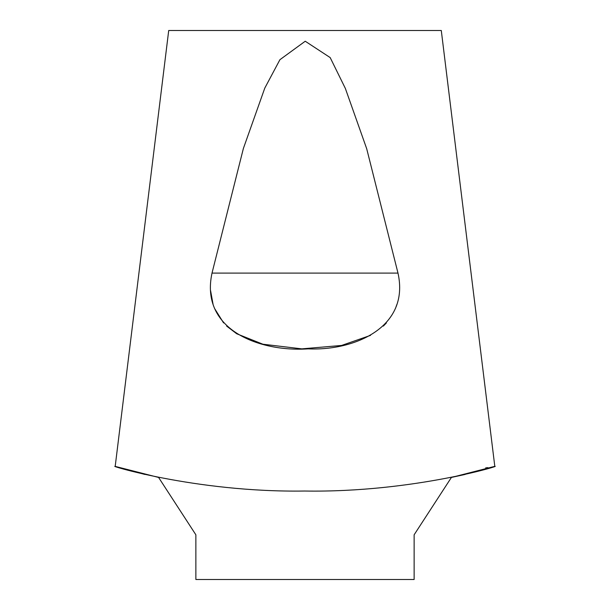 <?xml version="1.0" encoding="UTF-8"?>
<svg xmlns="http://www.w3.org/2000/svg" width="610" height="610" viewBox="0 0 610 610"><rect width="100%" height="100%" fill="white"/><g stroke="black" fill="none" stroke-linecap="round" stroke-linejoin="round"><path stroke-width="0.91" d="M489.151 468.076L493.795 466.65C508.016 463.219 415.334 492.88 304.603 491.027C194.056 492.743 102 463.196 116.205 466.65L158.592 477.439L195.863 534.795L195.863 579.5L414.137 579.5L414.137 534.795L451.415 477.432L465.102 474.443M397.987 273.105C410.072 327.341 354.418 350.956 308.187 348.859C260.195 352.183 199.638 330.223 212.013 273.105L243.375 148.489L264.786 88.107L279.921 59.688L305.229 41.236L330.178 57.584L345.344 88.404L366.709 148.764L397.987 273.105L212.013 273.105M115.199 466.345L168.711 30.5L441.289 30.5L494.801 466.337M210.587 290.665L213.065 304.321M214.537 308.424L223.58 322.911M226.653 326.091L236.68 333.746L262.902 344.215L301.813 348.859L341.585 345.451L370.529 335.37M383.347 326.091L386.42 322.911M395.463 308.424L396.927 304.344M120.849 468.076L144.898 474.443M117.242 466.917L116.548 466.749M451.408 477.439L494.649 466.391M493.452 466.749L491.5 467.161M487.924 467.649L485.659 467.893"/></g></svg>
